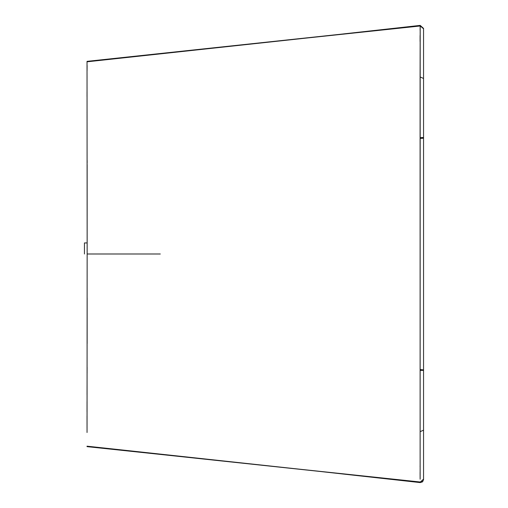 <?xml version="1.0" encoding="UTF-8"?>
<svg xmlns="http://www.w3.org/2000/svg" width="508" height="508" viewBox="0 0 508 508"><rect width="100%" height="100%" fill="white"/><g stroke="black" fill="none" stroke-linecap="round" stroke-linejoin="round"><path stroke-width="0.76" d="M87.046 432.505L87.147 242.932L84.449 242.932L84.449 253.987L84.449 242.932L87.147 242.932L87.147 164.903M191.091 50.514L87.027 61.754L87.147 253.994L160.306 253.994L87.147 253.994L87.027 61.754L358.597 32.417M87.103 65.475L87.065 70.764M87.046 75.476L87.039 79.94M87.027 91.929L87.027 96.711M87.046 112.192L87.046 112.84M87.052 114.046L87.052 114.795M87.052 115.907L87.065 122.638M87.147 160.414L87.147 162.954M87.147 164.56L87.147 172.529M87.147 236.099L87.147 253.752M87.147 297.834L87.147 343.541M87.116 367.271L87.097 373.329M87.065 385.343L87.046 394.633M87.039 401.631L87.027 411.759M87.027 416.014L87.039 428.041M84.449 242.932L84.449 253.987M420.205 25.946L423.551 28.765L423.551 78.48L420.091 76.93L420.129 479.215L420.186 25.4L420.091 76.93L423.551 78.48L423.551 478.409M420.084 466.058L420.091 466.496M420.097 472.472L420.116 477.774M420.16 481.901L420.167 482.232M420.16 26.079L420.116 30.213M420.097 35.516L420.091 41.453M423.551 32.404L423.551 369.887L420.18 369.557L423.551 369.887L423.551 138.182L420.186 138.506L423.551 138.182L423.551 30.886M423.551 431.057L423.551 370.351L420.18 370.383L423.551 370.351L423.551 371.278L423.551 137.554L420.18 137.522L423.551 137.554L423.551 28.41L420.186 25.4L301.149 38.621L420.205 25.984M423.551 460.597L423.551 447.275M423.551 392.278L423.551 381.838M423.551 431.305L423.551 430.136L420.091 431.705L423.551 430.136L423.551 431.305L423.551 372.732M423.551 371.278L423.551 460.724L423.551 371.278M423.551 479.031L423.551 446.094M420.205 482.149L423.551 479.133L423.551 430.136L423.551 479.33L422.891 481.222L420.7 482.352L87.027 446.183L301.054 469.354M423.551 479.577L422.548 481.832L420.186 482.587L301.149 469.36L420.205 482.003M420.192 25.648L360.261 32.239L420.205 25.838M87.027 446.634L301.149 469.36M302.774 469.538L420.205 482.225M299.968 469.233L203.822 458.851M351.549 474.809L301.187 469.367M360.369 475.761L420.205 482.238M318.351 471.221L87.027 446.227M87.027 446.595L360.388 475.761M420.205 25.73L87.027 61.354M87.027 61.805L301.098 38.627M420.205 25.762L362.388 32.004M87.027 61.385L360.451 32.214M360.388 32.22L87.147 61.728M87.027 61.798L360.261 32.239M87.027 446.234L295.288 468.732M352.812 33.039L87.027 61.754"/></g></svg>
